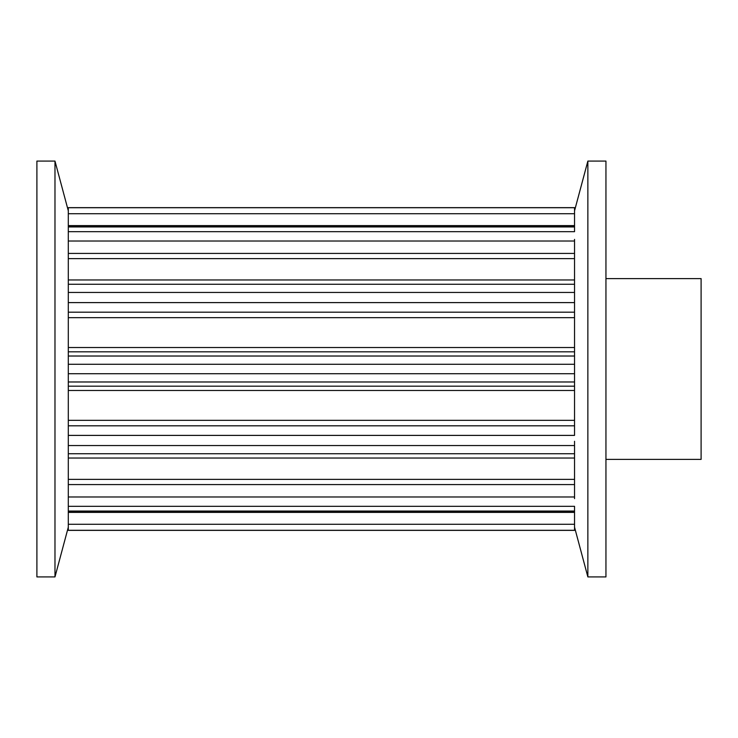 <?xml version="1.0" encoding="UTF-8"?>
<svg xmlns="http://www.w3.org/2000/svg" width="738" height="738" viewBox="0 0 738 738"><rect width="100%" height="100%" fill="white"/><g stroke="black" fill="none" stroke-linecap="round" stroke-linejoin="round"><path stroke-width="1.11" d="M587.863 576.922L587.863 161.078L605.944 161.078L605.944 576.922L587.863 576.922L574.542 527.2L574.542 512.126L68.302 512.126L68.302 527.2L54.981 576.922L36.9 576.922L36.9 161.078L54.981 161.078L68.302 210.8L68.302 512.126M574.542 498.63L574.542 453.741L574.542 458.03L68.302 458.03L68.302 453.741L574.542 453.741L574.542 445.558L68.302 445.558M68.302 441.269L68.302 435.392L574.542 435.392L574.542 373.723L574.542 381.98L68.302 381.98L68.302 373.723L574.542 373.723L574.542 292.442L68.302 292.442M574.542 292.442L574.542 284.259L68.302 284.259L68.302 279.97L574.542 279.97L574.542 284.259L574.542 239.37M68.302 239.37L68.302 231.677L574.542 231.677L574.542 210.8L587.863 161.078M54.981 161.078L54.981 576.922M574.542 356.02L574.542 364.277L68.302 364.277L68.302 356.02L574.542 356.02M574.542 441.269L574.542 445.558M68.302 498.63L68.302 506.323L574.542 506.323L574.542 512.126M574.542 524.275L574.542 530.364L68.302 530.364L68.302 524.275L574.542 524.275M574.542 207.636L574.542 213.725L68.302 213.725L68.302 207.636L574.542 207.636M605.944 278.604L701.1 278.604L701.1 459.396L605.944 459.396M574.542 351.814L68.302 351.814M574.542 347.524L68.302 347.524M574.542 317.681L68.302 317.681M574.542 312.192L68.302 312.192M574.542 302.608L68.302 302.608M574.542 258.641L68.302 258.641M574.542 253.42L68.302 253.42M574.542 241.022L68.302 241.022M574.542 226.953L68.302 226.953M574.542 225.616L68.302 225.616M574.542 207.71L68.302 207.71M574.542 530.29L68.302 530.29M574.542 512.384L68.302 512.384M574.542 511.047L68.302 511.047M574.542 496.978L68.302 496.978M574.542 484.58L68.302 484.58M574.542 479.359L68.302 479.359M574.542 425.808L68.302 425.808M574.542 420.319L68.302 420.319M574.542 390.476L68.302 390.476M574.542 386.186L68.302 386.186M574.542 225.874L68.302 225.874"/></g></svg>
